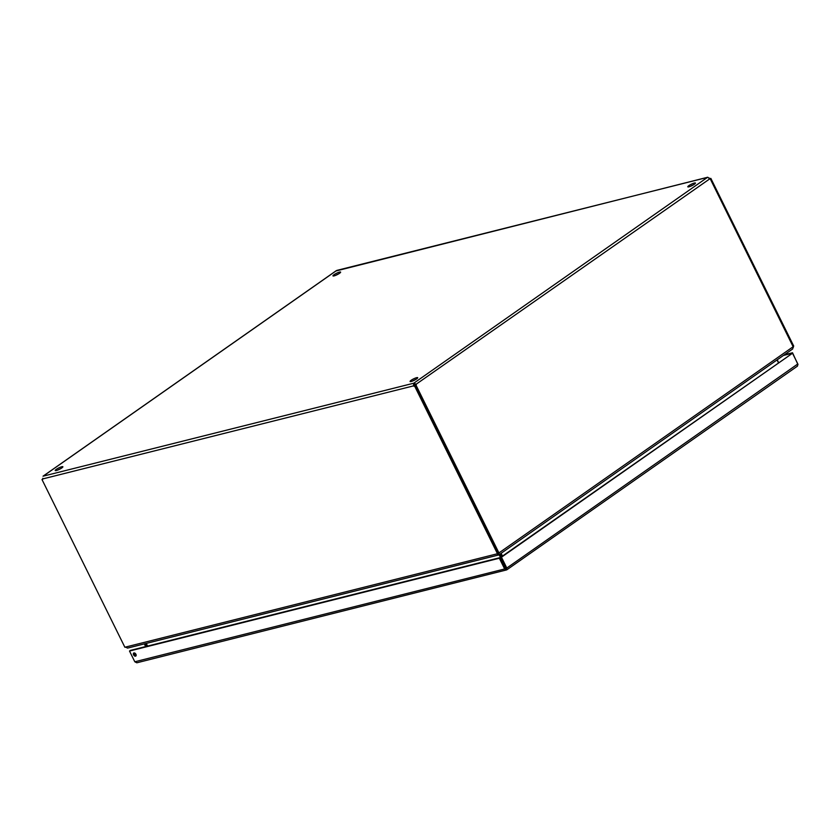 <?xml version="1.0" encoding="UTF-8"?>
<svg xmlns="http://www.w3.org/2000/svg" width="840" height="840" viewBox="0 0 840 840"><rect width="100%" height="100%" fill="white"/><g stroke="black" fill="none" stroke-linecap="round" stroke-linejoin="round"><path stroke-width="1.26" d="M133.571 654.843A1.827 1.155 55 0 1 133.686 653.058A1.827 1.155 55 0 1 135.691 653.888A1.827 1.155 55 0 1 135.797 656.05A1.827 1.155 55 0 1 133.571 654.843M134.274 652.922A1.827 1.155 -125 0 0 134.484 654.202A1.827 1.155 -125 0 0 136.122 655.547M798 364.665L792.519 352.758L784.34 354.806M791.626 353.451L783.426 355.446M791.606 353.399L792.519 352.758M505.806 568.67L506.835 569.803L797.486 366.114M506.594 569.909L136.815 662.792L134.809 661.773L129.507 651.042L130.421 650.401L500.262 557.582L499.349 558.222L504.651 568.942L506.594 569.909L506.762 567.945L501.459 557.214L792.529 353.231L797.822 363.951L797.475 366.104M797.822 363.951L505.964 568.638L500.535 557.445L792.529 353.231M500.535 557.445L501.459 557.214M134.809 661.773L505.964 568.638L500.262 557.582M129.507 651.042L499.349 558.222M338.667 273.861A4.263 0.777 -26.3 0 0 335.538 275.405M334.068 274.68A4.263 0.777 153.7 0 1 338.09 272.57A4.263 0.777 153.7 0 1 340.61 272.108A4.263 0.777 153.7 0 1 337.134 274.691A4.263 0.777 153.7 0 1 332.966 275.887A4.263 0.777 153.7 0 1 334.068 274.68M693.504 184.8A4.263 0.777 -26.3 0 0 690.385 186.344M688.905 185.619A4.263 0.777 153.7 0 1 692.927 183.509A4.263 0.777 153.7 0 1 695.447 183.047A4.263 0.777 153.7 0 1 691.971 185.63A4.263 0.777 153.7 0 1 687.813 186.827A4.263 0.777 153.7 0 1 688.905 185.619M60.932 468.51A4.263 0.777 -26.3 0 0 57.803 470.054M56.333 469.329A4.263 0.777 153.7 0 1 60.354 467.219A4.263 0.777 153.7 0 1 62.874 466.757A4.263 0.777 153.7 0 1 59.399 469.34A4.263 0.777 153.7 0 1 55.23 470.536A4.263 0.777 153.7 0 1 56.333 469.329M415.769 379.449A4.263 0.777 -26.3 0 0 412.65 380.993M411.169 380.268A4.263 0.777 153.7 0 1 415.191 378.157A4.263 0.777 153.7 0 1 417.711 377.695A4.263 0.777 153.7 0 1 414.236 380.289A4.263 0.777 153.7 0 1 410.078 381.476A4.263 0.777 153.7 0 1 411.169 380.268M503.066 562.569L503.265 563.105M777.221 359.804L778.586 362.576M500.356 553.833L501.732 556.615M501.134 553.298L502.499 556.07M777.053 359.919L778.418 362.691M501.48 556.784L500.105 554.012M146.265 643.409L147.588 646.097M498.141 553.266L500.567 557.424M498.96 554.747L498.992 552.888L793.139 346.731L792.708 348.947L499.149 554.683M498.015 553.623L498.393 555.03L127.564 648.102L125.475 647.094L496.881 553.885L498.677 554.883L498.666 554.169M793.349 347.403L793.223 346.469M793.139 346.731L710.336 179.025A1.365 1.029 -104.1 0 1 709.674 178.93L707.752 177.23L335.916 270.994M496.881 553.885L498.992 552.888M793.128 346.531L793.726 346.112L710.85 178.406L709.957 179.035M498.929 552.93L416.062 385.266L415.517 385.403M414.74 384.321L413.406 385.906A1.365 0.861 55 0 0 414.593 386.032L415.139 385.497A1.365 1.029 75.9 0 0 415.391 384.752L414.11 383.05L416.315 384.52A1.365 1.029 -104.1 0 1 416.062 385.266M42.798 478.265L42.809 478.916A1.365 0.861 55 0 1 42 479.546L124.877 647.251L125.475 647.094M42 479.546L42.809 478.989M709.674 178.93L415.391 384.752M414.32 385.266A1.365 0.861 -125 0 0 415.328 385.529M414.593 386.032L497.48 553.739M415.506 385.392L498.393 553.098M414.445 384.457L413.816 383.187L707.469 177.387L709.663 178.28A1.365 0.861 -125 0 0 710.661 178.542M42.809 478.916L413.406 385.906L413.816 383.187L43.029 476.196L336.189 270.732M145.078 643.702L146.328 646.244A1.953 1.228 55 0 1 146.402 646.391M145.656 646.579L144.344 643.892M336.578 270.532L43.218 476.133M707.469 177.387L336.872 270.396M147.326 645.55L146.328 646.244M414.96 384.237L415.359 385.035"/></g></svg>
